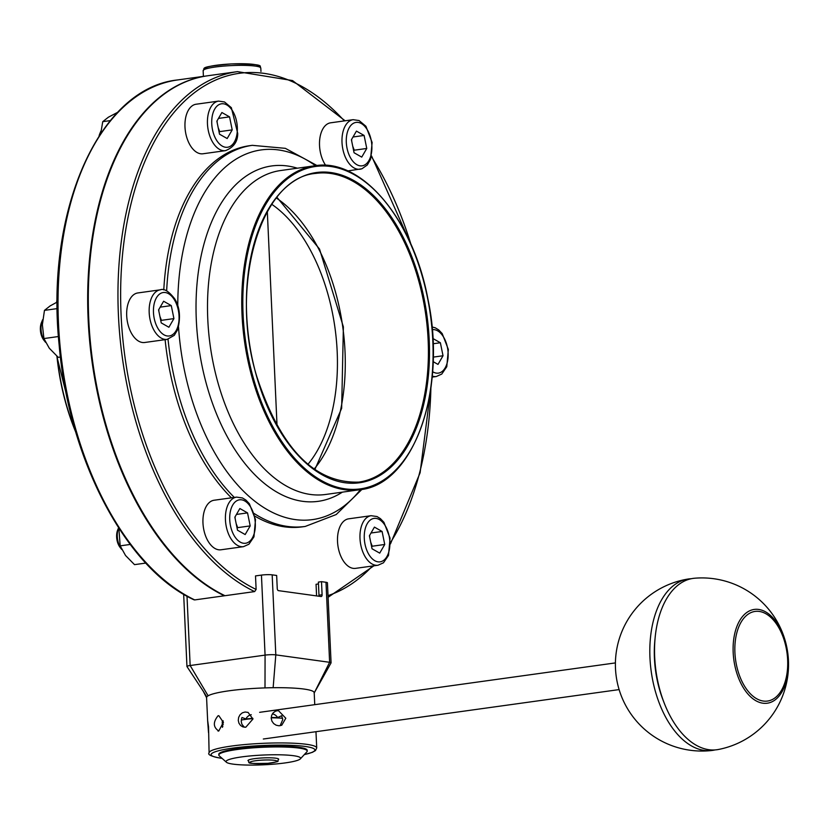 <?xml version="1.0" encoding="UTF-8"?>
<svg xmlns="http://www.w3.org/2000/svg" width="829" height="829" viewBox="0 0 829 829"><rect width="100%" height="100%" fill="white"/><g stroke="black" fill="none" stroke-linecap="round" stroke-linejoin="round"><path stroke-width="1.24" d="M307.901 464.385A148.142 84.972 82.1 0 0 335.009 328.077A148.142 84.972 82.1 0 0 271.777 204.317M275.819 758.193A15.388 2.021 -2.6 0 1 278.71 759.229C276.036 761.737 283.041 760.96 268.016 763.302C241.944 763.934 251.125 762.68 247.964 760.618A15.388 2.021 -2.6 0 1 258.575 758.214A15.388 2.021 -2.6 0 1 275.819 758.193M345.113 120.796L292.544 80.579L237.477 71.636L207.82 75.75A267.415 153.386 -97.9 0 0 88.537 313.517A267.415 153.386 -97.9 0 0 224.991 595.709L254.648 591.585L256.12 589.429L255.508 575.917L261.446 575.098A7.699 1.005 -2.6 0 1 272.171 574.849L276.658 575.461L277.249 588.58A1.927 1.098 82.1 0 0 278.461 590.642L321.072 596.528A1.927 1.098 82.1 0 0 321.248 596.528A1.927 1.098 82.1 0 0 322.098 594.776L318.978 595.212A1.927 1.098 -97.9 0 1 318.844 596.217M318.978 595.212L318.388 582.093L321.507 581.657L322.098 594.776M316.585 595.906L316.056 584.279L318.471 583.948M165.106 339.662A192.39 110.35 82.1 0 0 231.415 497.835M254.876 516.156A192.39 110.35 82.1 0 0 302.295 526.85L305.227 526.446A192.39 110.35 -97.9 0 1 254.161 513.514M166.65 290.875A192.39 110.35 -97.9 0 1 252.285 145.334L249.363 145.738A192.39 110.35 82.1 0 0 163.79 289.922M194.711 599.916L193.996 599.802C126.195 568.984 68.558 459.359 59.087 344.325C45.201 210.566 99.407 87.947 177.541 79.957A267.415 153.386 -97.9 0 0 58.258 317.725A267.415 153.386 -97.9 0 0 194.711 599.916L224.369 595.792A267.415 153.386 -97.9 0 1 87.915 313.611A267.415 153.386 -97.9 0 1 207.198 75.843A267.415 153.386 -97.9 0 1 207.509 75.802M314.751 704.671L314.201 692.702A53.864 7.057 177.4 0 0 304.098 689.075A53.864 7.057 177.4 0 0 303.911 689.044A53.864 7.057 177.4 0 0 273.145 687.707A53.864 7.057 177.4 0 0 265 687.904A53.864 7.057 177.4 0 0 229.001 690.806A53.864 7.057 177.4 0 0 208.11 695.8A53.864 7.057 177.4 0 0 206.773 696.93A53.864 7.057 177.4 0 0 206.576 697.583L207.633 720.308M207.623 720.37L208.556 726.96L209.095 752.836C207.416 754.608 211.219 756.38 220.493 758.152L222.079 758.359M208.514 732.618L207.623 720.474M218.763 731.002C213.136 727.261 212.908 722.173 218.068 715.759L218.825 715.696L223.405 722.391L218.763 731.002L218.027 731.064M245.083 712.007L248.099 712.412L252.918 719.054L245.767 727.251L242.804 726.867L240.576 725.499L238.939 723.189L238.265 720.328L238.669 717.344L240.089 714.722L242.327 712.836L245.083 712.007M278.337 710.546L285.808 718.235L281.767 725.22L279.031 725.789L276.181 725.22L273.684 723.603L271.922 721.157L271.207 718.256L271.663 715.323L273.187 712.826L275.539 711.137L278.337 710.546M218.783 754.307A44.248 5.793 -2.6 0 1 237.198 748.742A44.248 5.793 -2.6 0 1 283.052 746.235A44.248 5.793 -2.6 0 1 307.196 750.297A44.248 5.793 -2.6 0 0 283.052 746.235A44.248 5.793 -2.6 0 0 237.198 748.742A44.248 5.793 -2.6 0 0 218.783 754.307L218.825 755.074A44.248 5.793 177.4 0 0 219.239 755.82L226.41 762.245A37.326 4.891 -2.6 0 1 263.114 755.043A37.326 4.891 -2.6 0 1 300.326 758.887A37.326 4.891 -2.6 0 1 285.083 762.929A37.326 4.891 -2.6 0 1 226.41 762.245M300.326 758.887L306.875 751.841A44.248 5.793 177.4 0 0 307.227 751.053A44.248 5.793 177.4 0 0 283.083 747.002A44.248 5.793 177.4 0 0 237.239 749.499A44.248 5.793 177.4 0 0 218.825 755.074M272.389 713.862A7.699 7.233 -113.8 0 1 277.591 717.551L271.218 717.551M280.161 725.696L282.751 719.582L281.653 715.748L277.591 717.551M252.845 718.339L245.912 718.94A7.699 7.285 110.1 0 1 251.27 714.702M245.912 718.94L241.985 717.489L241.622 718.432L241.229 721.406L241.892 724.266L244.337 727.23M223.239 720.909L222.452 720.867L222.286 721.821L222.473 727.334M222.193 722.67L223.415 722.619M223.312 724.37L222.131 724.422M222.265 726.204L222.928 726.111M282.596 718.287A28.86 3.782 177.4 0 0 271.207 717.821M252.886 718.598A28.86 3.782 177.4 0 0 241.28 720.038M321.507 581.657L325.994 582.279A7.699 1.005 -2.6 0 1 327.434 582.797L331.072 662.817A7.699 1.005 -2.6 0 1 331.051 662.899L314.367 692.65M203.437 691.5L186.971 666.568A7.699 1.005 -2.6 0 1 186.95 666.495A7.699 1.005 -2.6 0 1 190.152 665.521L265.073 655.117A7.699 1.005 -2.6 0 1 275.808 654.869L329.621 662.298A7.699 1.005 -2.6 0 1 331.072 662.817M694.723 578.217A86.485 49.605 82.1 0 0 655.957 670.879A86.485 49.605 82.1 0 0 718.515 749.468A86.579 86.579 0 0 0 787.415 678.381A86.579 86.579 0 0 0 694.723 578.217M663.749 701.831A78.879 45.243 -97.9 0 1 655.014 638.972M715.023 749.924A86.548 49.647 -97.9 0 1 711.551 750.525A86.548 49.647 -97.9 0 1 651.231 671.531A86.548 49.647 -97.9 0 1 687.738 579.088A86.548 49.647 -97.9 0 1 691.241 578.725M378.014 565.243L355.537 568.362A25.015 14.342 -97.9 0 1 337.89 545.565A25.015 14.342 -97.9 0 1 348.657 518.819L371.133 515.7A25.015 14.342 82.1 0 0 360.18 532.291A25.015 14.342 82.1 0 0 378.014 565.243L383.464 562.798L388.5 555.43L390.055 538.156L383.92 522.311L380.449 518.653L376.998 516.54L371.133 515.7M379.713 553.13L372.045 548.777L369.402 535.762L374.428 527.109L382.096 531.472L384.739 544.477L379.713 553.13M371.661 546.881L372.252 546.218L370.729 542.29M369.713 537.316L369.599 535.42M372.252 546.218L384.739 544.477M370.998 533.006L382.096 531.472M118.848 528.228L120.184 545.855L125.542 555.503L134.516 564.642L145.8 563.078M120.184 545.855L130.205 544.456M117.822 540.549A15.388 8.829 -97.9 0 1 118.578 527.814L117.718 529.907A12.445 7.14 82.1 0 0 117.044 540.332A12.445 7.14 82.1 0 0 120.164 547.503L121.666 549.42A15.388 8.829 -97.9 0 1 117.822 540.549M243.467 546.663L220.98 549.782A25.015 14.342 -97.9 0 1 203.333 526.985A25.015 14.342 -97.9 0 1 214.1 500.239L236.586 497.12A25.015 14.342 82.1 0 0 235.063 497.483A25.015 14.342 82.1 0 0 226.016 525.213A25.015 14.342 82.1 0 0 243.467 546.663L248.918 544.218L253.954 536.85L255.508 519.586L249.374 503.742L245.902 500.074L242.451 497.96L236.586 497.12M237.498 530.197L234.856 517.182L239.871 508.529L247.539 512.892L250.192 525.907L245.166 534.55L237.498 530.197M237.115 528.311L237.705 527.638L250.192 525.907M237.705 527.638L236.182 523.721M236.452 514.436L247.539 512.892M235.167 518.747L235.042 516.85M57.211 302.036L50.092 305.942L44.465 310.378L42.372 324.719L43.916 338.553L49.274 348.201L58.248 357.351L60.424 357.05M44.465 310.378L57.242 308.606M43.916 338.553L58.444 336.533M45.605 342.377A15.388 8.829 -97.9 0 1 45.408 342.128A15.388 8.829 -97.9 0 1 42.383 320.357A15.388 8.829 -97.9 0 1 42.725 319.59M167.199 339.372L144.723 342.491A25.015 14.342 -97.9 0 1 127.065 319.693A25.015 14.342 -97.9 0 1 137.842 292.948L160.318 289.818A25.015 14.342 82.1 0 0 149.552 316.564A25.015 14.342 82.1 0 0 167.199 339.372L174.297 335.33L177.686 329.559C180.826 317.352 179.82 307.103 174.67 298.782C168.815 291.269 164.028 288.274 160.318 289.818M42.383 320.357L41.45 322.616A12.445 7.14 82.1 0 0 43.896 340.211L45.408 342.128M158.588 309.891L163.614 301.238L171.282 305.6L173.924 318.605L168.898 327.258L161.23 322.895L158.588 309.891M171.282 305.6L160.184 307.134M160.847 321.01L161.437 320.336L173.924 318.605M161.437 320.336L159.914 316.419M158.899 311.445L158.785 309.549M117.77 112.257L108.371 117.221L102.744 121.656L100.775 133.396M102.744 121.656L110.319 120.609M99.677 135.034A15.388 8.829 -97.9 0 1 100.661 131.635A15.388 8.829 -97.9 0 1 101.014 130.868M225.478 150.65L203.001 153.769A25.015 14.342 -97.9 0 1 196.981 152.463A25.015 14.342 -97.9 0 1 184.95 125.821A25.015 14.342 -97.9 0 1 196.121 104.226L218.597 101.107A25.015 14.342 82.1 0 0 207.426 122.702A25.015 14.342 82.1 0 0 219.457 149.344A25.015 14.342 82.1 0 0 225.478 150.65C233.685 147.375 237.768 141.614 237.716 133.386L231.364 107.687L224.514 101.967L218.597 101.107M100.661 131.635L99.729 133.894A12.445 7.14 82.1 0 0 99.086 135.946M221.892 112.516L229.56 116.879L232.203 129.884L227.177 138.536L219.509 134.184L216.866 121.169L221.892 112.516M218.462 118.412L229.56 116.879M232.203 129.884L219.716 131.624L218.193 127.697M217.188 122.723L217.063 120.827M219.125 132.288L219.716 131.624M325.673 165.354A25.015 14.342 -97.9 0 1 320.357 152.225A25.015 14.342 -97.9 0 1 330.667 122.806L353.144 119.677A25.015 14.342 82.1 0 0 342.833 149.106A25.015 14.342 82.1 0 0 360.035 169.22A25.015 14.342 82.1 0 0 361.548 168.867M364.107 135.448L366.76 148.464L361.734 157.116L354.066 152.754L351.413 139.749L356.439 131.096L364.107 135.448L353.019 136.992M353.682 150.868L354.273 150.194L352.75 146.277M351.734 141.303L351.61 139.407M354.273 150.194L366.76 148.464M432.842 338.47L440.375 342.75L443.028 355.755L438.002 364.408L433.111 361.631M433.07 343.766L440.375 342.75M433.215 357.123L443.028 355.755M276.368 198.038A153.748 88.185 -97.9 0 1 342.76 326.999A153.748 88.185 -97.9 0 1 314.025 469.173M242.027 314.595A163.531 93.801 82.1 0 0 359.827 489.721C413.619 484.924 447.308 389.827 427.951 299.207C413.277 219.146 361.382 157.562 314.833 165.779A163.531 93.801 82.1 0 0 242.027 314.595M243.094 314.564A162.764 93.356 -97.9 0 1 379.04 194.618A162.764 93.356 -97.9 0 1 391.723 473.805A162.764 93.356 -97.9 0 1 243.094 314.564M429.225 340.263A156.598 89.822 82.1 0 0 286.223 187.043A156.598 89.822 82.1 0 0 298.419 455.681A156.598 89.822 82.1 0 0 429.225 340.263M314.833 165.779L280.596 170.536A163.531 93.801 82.1 0 0 207.778 319.352A163.531 93.801 82.1 0 0 325.59 494.478L359.827 489.721M428.147 340.294A155.831 89.387 -97.9 0 1 358.77 482.105C314.512 483.494 280.575 448.499 256.98 377.133C228.597 286.067 260.461 177.427 315.89 173.396A155.831 89.387 -97.9 0 1 428.147 340.294M56.932 356.211A162.764 93.356 82.1 0 0 75.874 432.427M56.952 302.16A163.531 93.801 -97.9 0 1 57.222 299.642M75.491 431.132A163.531 93.801 -97.9 0 1 57.139 356.397M274.347 760.307A13.471 1.762 -2.6 0 1 264.752 763.53A13.471 1.762 -2.6 0 1 251.156 761.644A13.471 1.762 -2.6 0 1 274.347 760.307M258.575 66.703A26.932 3.523 177.4 0 0 231.726 63.926A26.932 3.523 177.4 0 0 205.25 69.128M260.803 68.04C258.182 66.444 268.897 63.937 231.146 63.937C196.66 66.994 205.841 68.289 203.146 70.662A28.86 3.782 -2.6 0 1 231.809 65.574A28.86 3.782 -2.6 0 1 260.803 68.04L260.959 71.46M256.12 589.429A265.498 152.277 -97.9 0 1 127.22 221.447A265.498 152.277 -97.9 0 1 344.367 120.899M371.413 156.629A265.498 152.277 -97.9 0 1 410.997 244.482M430.904 387.785A265.498 152.277 -97.9 0 1 390.449 542.601M372.449 566.01A265.498 152.277 -97.9 0 1 328.015 595.605M237.477 71.636A267.415 153.386 82.1 0 0 118.195 309.404A267.415 153.386 82.1 0 0 254.648 591.585M304.284 754.628L312.378 752.338L315.486 750.566L316.719 747.955A53.864 7.057 177.4 0 0 287.321 743.012A53.864 7.057 177.4 0 0 231.509 746.059A53.864 7.057 177.4 0 0 209.095 752.836M222.017 758.307A51.947 6.808 -2.6 0 1 220.846 758.152A51.947 6.808 -2.6 0 1 228.669 748.722A51.947 6.808 -2.6 0 1 298.305 745.737A51.947 6.808 -2.6 0 1 304.336 754.577M272.171 574.849L275.808 654.869L273.145 687.707M325.994 582.279L329.621 662.298L314.118 693.168M261.446 575.098L265.073 655.117L265 687.904M187.002 596.175L190.152 665.521L208.11 695.8M203.519 691.624L206.773 696.93M234.338 497.431A192.39 110.35 -97.9 0 1 168.028 339.216M315.455 165.696A186.618 107.034 82.1 0 0 177.779 305.839M178.515 326.999A186.618 107.034 82.1 0 0 248.731 496.115A186.618 107.034 82.1 0 0 360.449 489.638M342.377 492.146A169.303 97.107 -97.9 0 1 198.794 346.988A169.303 97.107 -97.9 0 1 297.383 168.204M733.997 637.397A47.346 27.16 82.1 0 0 753.768 699.386A47.346 27.16 82.1 0 0 787.55 675.241A47.346 27.16 82.1 0 0 767.778 613.253A47.346 27.16 82.1 0 0 733.997 637.397M735.696 638.164A45.243 25.948 -97.9 0 1 779.871 629.646A45.243 25.948 -97.9 0 1 768.276 700.93A45.243 25.948 -97.9 0 1 735.696 638.164M364.449 532.954A21.927 12.58 -97.9 0 1 385.34 525.887A21.927 12.58 -97.9 0 1 381.423 561.534A21.927 12.58 -97.9 0 1 364.449 532.954M238.172 500.136A21.927 12.58 -97.9 0 1 255.135 528.715A21.927 12.58 -97.9 0 1 234.255 535.783A21.927 12.58 -97.9 0 1 238.172 500.136M174.525 300.015A21.927 12.58 -97.9 0 1 170.608 335.652A21.927 12.58 -97.9 0 1 153.634 307.072A21.927 12.58 -97.9 0 1 174.525 300.015M237.156 132.702A21.927 12.58 -97.9 0 1 216.265 139.759A21.927 12.58 -97.9 0 1 220.182 104.122A21.927 12.58 -97.9 0 1 237.156 132.702M363.444 165.51A21.927 12.58 -97.9 0 1 346.47 136.93A21.927 12.58 -97.9 0 1 367.351 129.873A21.927 12.58 -97.9 0 1 363.444 165.51M432.241 376.097A25.015 14.342 82.1 0 0 436.292 376.521L441.753 374.076L446.779 366.708L448.344 349.444L442.209 333.6L438.738 329.932L435.287 327.818L431.982 326.937M432.23 329.693A21.927 12.58 -97.9 0 1 448.168 354.522A21.927 12.58 -97.9 0 1 432.593 371.682M314.782 469.711L341.652 408.324L343.382 326.906L319.528 249.052L276.948 197.312M267.321 211.561L277.041 425.702M56.631 302.316L57.263 296.803M76.289 433.857L56.776 356.076M203.146 70.662L203.406 76.372M328.097 597.294L373.889 565.813M390.469 543.907L420.096 472.799L431.339 384.542M412.303 247.498L371.579 155.976M207.198 75.843L177.541 79.957M316.719 747.955L315.973 731.696M307.227 751.053L307.196 750.297M206.659 697.925L203.178 691.075M252.285 145.334L285.352 148.339L316.968 165.52M361.952 489.39L336.222 514.529L305.227 526.446M186.95 666.495L183.665 594.258M687.738 579.088A86.579 86.579 0 0 0 616.216 676.402A86.579 86.579 0 0 0 711.551 750.525M263.321 739.012L619.118 689.593M259.612 712.329L615.408 662.91M353.144 119.677L359.061 120.547L365.91 126.257L372.117 142.453L370.532 159.365L367.32 164.971L361.931 168.774L347.714 170.94M436.292 376.521L432.147 377.102"/></g></svg>
